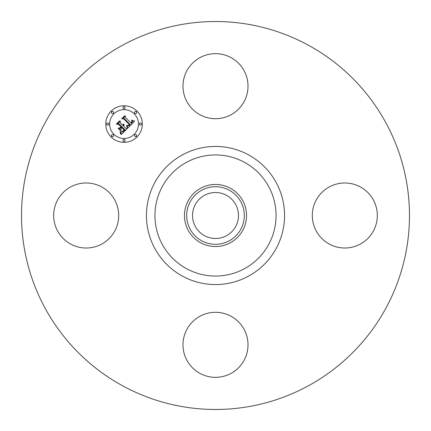<?xml version="1.0" encoding="UTF-8"?>
<svg xmlns="http://www.w3.org/2000/svg" width="431" height="431" viewBox="0 0 431 431"><rect width="100%" height="100%" fill="white"/><g stroke="black" fill="none" stroke-linecap="round" stroke-linejoin="round"><path stroke-width="0.65" d="M186.968 70.592A32.514 32.514 0 0 1 231.086 57.646A32.514 32.514 0 0 1 244.032 101.77A32.514 32.514 0 0 1 199.914 114.716A32.514 32.514 0 0 1 186.968 70.592M122.501 385.729A193.977 193.977 0 0 1 45.271 122.501A193.977 193.977 0 0 1 308.499 45.271A193.977 193.977 0 0 1 385.729 308.499A193.977 193.977 0 0 1 122.501 385.729M70.592 244.032A32.514 32.514 0 0 1 57.646 199.914A32.514 32.514 0 0 1 101.77 186.968A32.514 32.514 0 0 1 114.716 231.086A32.514 32.514 0 0 1 70.592 244.032M244.032 360.408A32.514 32.514 0 0 1 199.914 373.354A32.514 32.514 0 0 1 186.968 329.23A32.514 32.514 0 0 1 231.086 316.284A32.514 32.514 0 0 1 244.032 360.408M360.408 186.968A32.514 32.514 0 0 1 373.354 231.086A32.514 32.514 0 0 1 329.23 244.032A32.514 32.514 0 0 1 316.284 199.914A32.514 32.514 0 0 1 360.408 186.968M226.517 195.329A22.983 22.983 0 0 1 235.671 226.517A22.983 22.983 0 0 1 204.483 235.671A22.983 22.983 0 0 1 195.329 204.483A22.983 22.983 0 0 1 226.517 195.329M201.692 190.227A28.802 28.802 0 0 0 190.227 229.308A28.802 28.802 0 0 0 229.308 240.773A28.802 28.802 0 0 0 240.773 201.692A28.802 28.802 0 0 0 201.692 190.227M230.38 242.739A31.037 31.037 0 0 1 188.261 200.62A31.037 31.037 0 0 1 230.38 188.261A31.037 31.037 0 0 1 242.739 230.38A31.037 31.037 0 0 1 184.463 215.5A31.037 31.037 0 0 1 230.38 188.261A31.037 31.037 0 0 1 230.38 242.739M136.993 111.128A18.291 18.291 0 0 1 136.993 136.993A18.291 18.291 0 0 1 111.128 136.993A18.291 18.291 0 0 1 111.128 111.128A18.291 18.291 0 0 1 136.993 111.128M113.87 134.246A14.412 14.412 0 0 1 113.87 113.87A14.412 14.412 0 0 1 134.246 113.87A14.412 14.412 0 0 1 134.246 134.246A14.412 14.412 0 0 1 113.87 134.246M127.921 127.932L127.032 125.399L128.783 125.782L130.216 124.618L124.16 118.423L122.878 118.477L125.459 115.896L125.329 117.345L130.954 122.97L131.951 121.612L131.59 120.271L132.161 121.644L131.164 123.056L131.374 123.395L132.673 121.784L132.064 120.174L134.639 121.106L127.921 127.932M127.21 127.932L126.579 125.367L127.21 127.932M127.84 125.54L129.37 124.548L123.692 118.859L121.731 118.697L124.618 115.81L122.194 118.536L123.816 118.644L129.704 124.532L128.605 125.502L127.84 125.54M127.404 128.449L121.537 134.316L120.766 131.697L122.749 131.87L125.038 129.876L122.399 127.231L122.054 127.576L124.387 129.909L122.619 131.53L121.456 131.681L122.598 131.331L124.09 129.898L121.908 127.716L121.057 128.567L121.106 130.431L118.74 128.061L120.626 128.05L121.919 126.757L119.075 123.907L117.615 123.896L120.389 121.122L120.201 122.776L122.636 125.205L123.293 124.128L122.787 125.362L123.05 125.626L123.842 124.176L124.004 125.152L123.525 126.1L125.911 128.486L127.404 128.449M120.761 134.402L120.05 131.654L120.761 132.861L120.761 134.402M120.497 130.641L118.056 128.201L120.497 130.641M119.802 127.926L120.96 126.768L118.541 124.349L116.316 124.112L119.586 120.836L116.785 123.945L118.617 124.139L121.256 126.779L119.802 127.926M134.833 136.401A1.11 1.11 0 0 1 134.833 134.833A1.11 1.11 0 0 1 136.401 134.833A1.11 1.11 0 0 1 136.401 136.401A1.11 1.11 0 0 1 134.833 136.401M111.715 136.401A1.11 1.11 0 0 1 111.715 134.833A1.11 1.11 0 0 1 113.283 134.833A1.11 1.11 0 0 1 113.283 136.401A1.11 1.11 0 0 1 111.715 136.401M123.277 141.19A1.11 1.11 0 0 1 123.277 139.622A1.11 1.11 0 0 1 124.845 139.622A1.11 1.11 0 0 1 124.845 141.19A1.11 1.11 0 0 1 123.277 141.19M111.715 113.283A1.11 1.11 0 0 1 111.715 111.715A1.11 1.11 0 0 1 113.283 111.715A1.11 1.11 0 0 1 113.283 113.283A1.11 1.11 0 0 1 111.715 113.283M106.926 124.845A1.11 1.11 0 0 1 106.926 123.277A1.11 1.11 0 0 1 108.493 123.277A1.11 1.11 0 0 1 108.493 124.845A1.11 1.11 0 0 1 106.926 124.845M136.401 111.715A1.11 1.11 0 0 1 136.401 113.283A1.11 1.11 0 0 1 134.833 113.283A1.11 1.11 0 0 1 134.833 111.715A1.11 1.11 0 0 1 136.401 111.715M141.19 123.277A1.11 1.11 0 0 1 141.19 124.845A1.11 1.11 0 0 1 139.622 124.845A1.11 1.11 0 0 1 139.622 123.277A1.11 1.11 0 0 1 141.19 123.277M124.845 106.926A1.11 1.11 0 0 1 124.845 108.493A1.11 1.11 0 0 1 123.277 108.493A1.11 1.11 0 0 1 123.277 106.926A1.11 1.11 0 0 1 124.845 106.926M244.533 162.358A60.555 60.555 0 0 1 268.642 244.533A60.555 60.555 0 0 1 186.467 268.642A60.555 60.555 0 0 1 162.358 186.467A60.555 60.555 0 0 1 244.533 162.358M248.606 154.896A69.057 69.057 0 0 1 276.104 248.606A69.057 69.057 0 0 1 182.394 276.104A69.057 69.057 0 0 1 154.896 182.394A69.057 69.057 0 0 1 248.606 154.896"/></g></svg>
